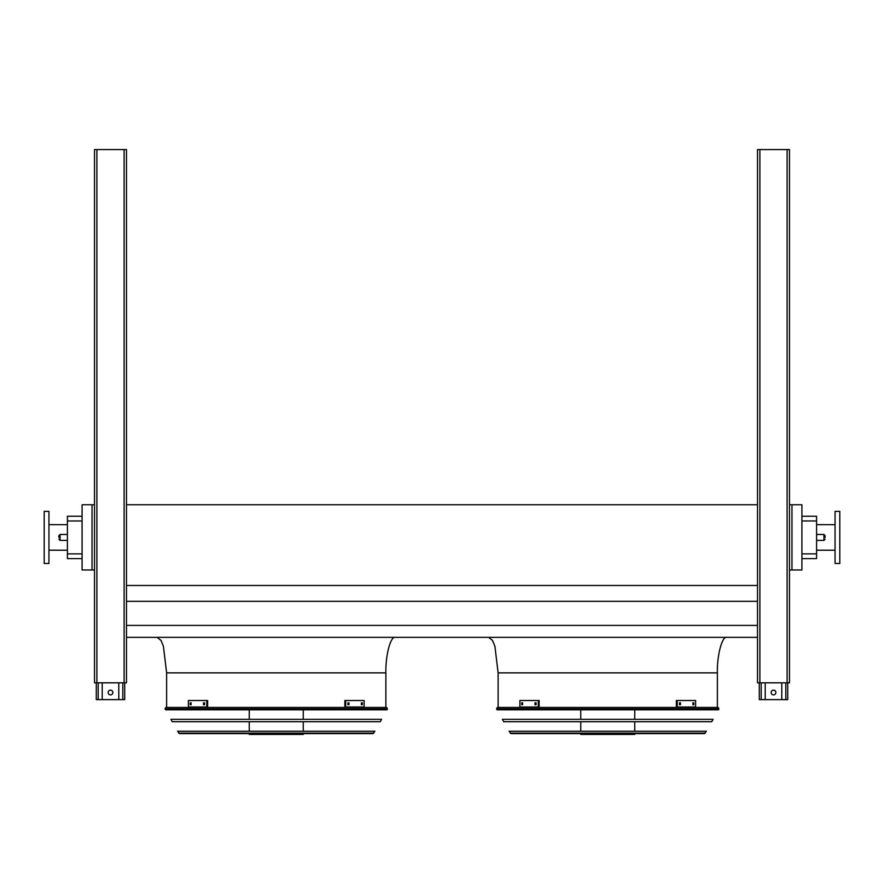 <?xml version="1.0" encoding="UTF-8"?>
<svg xmlns="http://www.w3.org/2000/svg" width="884" height="884" viewBox="0 0 884 884"><rect width="100%" height="100%" fill="white"/><g stroke="black" fill="none" stroke-linecap="round" stroke-linejoin="round"><path stroke-width="1.33" d="M801.91 516.234L816.595 516.234L816.595 558.622L801.91 558.622M791.965 504.753L791.965 569.981L801.91 569.981L801.91 504.753L789.478 504.753M126.478 637.353L757.522 637.353M126.478 625.397L757.522 625.397M126.478 601.319L757.522 601.319M126.478 585.462L757.522 585.462M126.478 504.753L757.522 504.753M92.035 504.753L82.09 504.753L82.09 569.981L92.035 569.981L92.035 504.753L94.522 504.753M717.377 707.432L717.377 672.868C716.957 655.298 722.162 635.762 726.858 637.353M791.965 569.981L789.478 569.981M94.522 569.981L92.035 569.981M82.09 520.963L67.405 520.963L67.405 516.234L82.09 516.234M82.09 558.622L67.405 558.622L67.405 553.881L82.09 553.881M67.405 520.963L67.405 553.881M385.877 707.432L385.877 672.868C385.457 655.298 390.662 635.762 395.358 637.353M835.06 550.213L816.595 550.213M839.8 563.473L839.8 511.383L835.06 511.383L835.06 563.473L839.8 563.473M44.2 537.428L44.2 563.473L48.94 563.473L48.94 511.383L44.2 511.383L44.2 537.428M825.115 537.428L825.115 535.649L825.115 537.428M58.885 537.428L58.885 535.649L58.885 537.428M781.788 682.813L781.788 699.62L759.29 699.62L759.29 682.813M771.135 692.515A2.365 2.365 0 0 1 773.5 690.15A2.365 2.365 0 0 1 775.865 692.515A2.365 2.365 0 0 1 773.5 694.89A2.365 2.365 0 0 1 771.135 692.515M787.71 682.813L787.71 699.62L781.788 699.62M765.212 682.813L765.212 699.62M118.787 682.813L118.787 699.62L96.29 699.62L96.29 682.813M108.135 692.515A2.365 2.365 0 0 1 110.5 690.15A2.365 2.365 0 0 1 112.865 692.515A2.365 2.365 0 0 1 110.5 694.89A2.365 2.365 0 0 1 108.135 692.515M124.71 682.813L124.71 699.62L118.787 699.62M102.212 682.813L102.212 699.62M757.522 149.573L757.522 682.813L789.478 682.813L789.478 149.573L757.522 149.573M96.886 149.573L94.522 149.573L94.522 682.813L126.478 682.813L126.478 149.573L96.886 149.573L96.886 682.813M496.543 708.846L497.084 709.808L718.416 709.808L718.957 708.846L496.543 708.846L497.372 707.432L718.128 707.432L718.957 708.846M634.745 709.808L634.745 719.333M634.745 721.709L634.745 731.234M634.745 733.598L634.745 734.427L580.755 734.427L580.755 733.598M522.599 704.714L521.682 704.714L521.682 702.824L522.599 702.824L522.599 704.714M536.08 704.714L534.997 704.714L534.997 702.824L536.08 702.824L536.08 704.714M538.301 700.515L519.88 700.515L519.88 707.023L538.301 707.023L538.301 700.515L539.141 700.515L539.141 707.023L538.301 707.023M522.521 702.824L522.521 704.714M535.837 702.824L535.837 704.714M680.503 704.714L679.42 704.714L679.42 702.824L680.503 702.824L680.503 704.714M693.818 704.714L692.901 704.714L692.901 702.824L693.818 702.824L693.818 704.714M677.199 707.023L695.62 707.023L695.62 700.515L676.359 700.515L676.359 707.023L677.199 707.023L677.199 700.515M679.663 704.714L679.663 702.824M692.979 704.714L692.979 702.824M502.421 719.333L713.079 719.333L711.742 721.709L503.758 721.709L502.421 719.333M509.107 731.234L706.393 731.234L704.515 733.598L510.985 733.598L509.107 731.234M165.043 708.846L165.584 709.808L386.916 709.808L387.457 708.846L165.043 708.846L165.872 707.432L386.628 707.432L387.457 708.846M303.245 709.808L303.245 719.333M303.245 721.709L303.245 731.234M303.245 733.598L303.245 734.427L249.255 734.427L249.255 733.598M191.099 704.714L190.182 704.714L190.182 702.824L191.099 702.824L191.099 704.714M204.58 704.714L203.497 704.714L203.497 702.824L204.58 702.824L204.58 704.714M206.801 700.515L188.38 700.515L188.38 707.023L206.801 707.023L206.801 700.515L207.641 700.515L207.641 707.023L206.801 707.023M191.021 702.824L191.021 704.714M204.337 702.824L204.337 704.714M349.003 704.714L347.92 704.714L347.92 702.824L349.003 702.824L349.003 704.714M362.318 704.714L361.401 704.714L361.401 702.824L362.318 702.824L362.318 704.714M345.699 707.023L364.12 707.023L364.12 700.515L344.859 700.515L344.859 707.023L345.699 707.023L345.699 700.515M348.163 704.714L348.163 702.824M361.479 704.714L361.479 702.824M170.921 719.333L381.579 719.333L380.242 721.709L172.258 721.709L170.921 719.333M177.607 731.234L374.893 731.234L373.015 733.598L179.485 733.598L177.607 731.234M180.347 733.598L372.153 733.598M717.377 672.868L498.123 672.868L494.885 646.149L492.476 640.392L488.642 637.353M816.595 520.963L801.91 520.963M801.91 553.881L816.595 553.881M385.877 672.868L166.623 672.868L163.385 646.149L160.976 640.392L157.142 637.353M816.595 540.389L823.932 540.389L823.932 534.466L816.595 534.466M67.405 534.466L60.068 534.466L60.068 540.389L67.405 540.389M785.81 682.813L785.81 699.62M761.19 682.813L761.19 699.62M122.81 682.813L122.81 699.62M98.19 682.813L98.19 699.62M759.886 149.573L759.886 682.813M787.114 149.573L787.114 682.813M124.114 149.573L124.114 682.813M510.156 733.123L705.344 733.123M178.656 733.123L373.844 733.123M498.123 707.432L498.123 672.868M166.623 707.432L166.623 672.868M835.06 524.643L816.595 524.643M48.94 550.213L67.405 550.213M48.94 524.643L67.405 524.643M60.068 540.389L58.885 539.196M60.068 534.466L58.885 535.649M823.932 534.466L825.115 535.649M823.932 540.389L825.115 539.196M580.755 709.808L580.755 719.333M580.755 721.709L580.755 731.234M249.255 709.808L249.255 719.333M249.255 721.709L249.255 731.234"/></g></svg>
